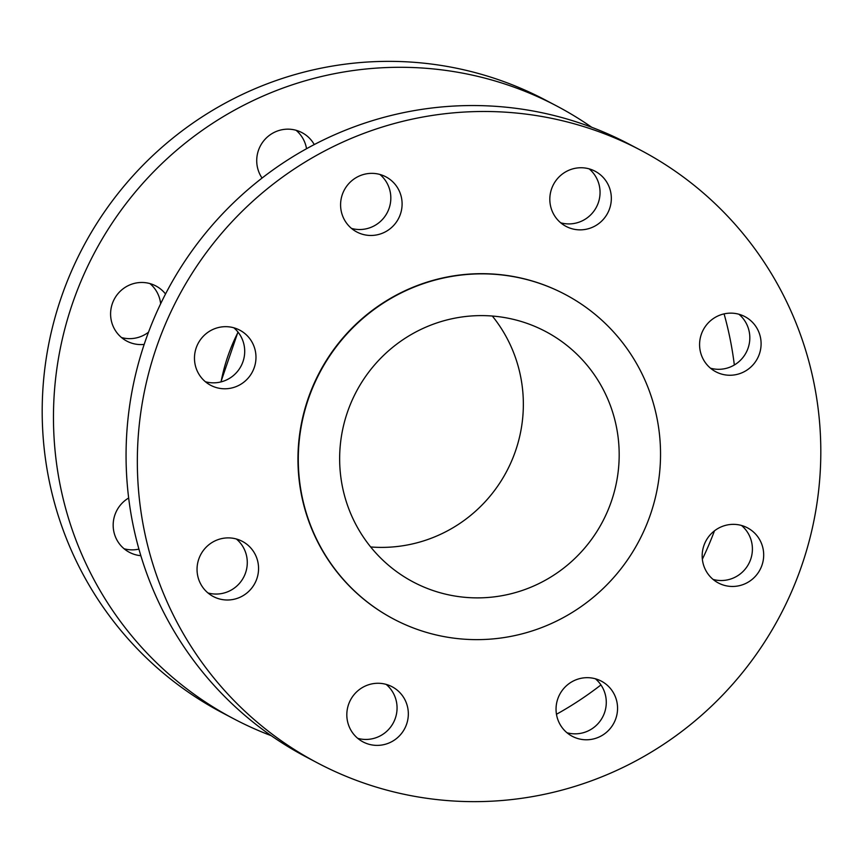 <?xml version="1.0" encoding="UTF-8"?>
<svg xmlns="http://www.w3.org/2000/svg" width="863" height="863" viewBox="0 0 863 863"><rect width="100%" height="100%" fill="white"/><g stroke="black" fill="none" stroke-linecap="round" stroke-linejoin="round"><path stroke-width="1.29" d="M377.196 683.28A31.176 30.637 -62.2 0 1 392.104 686.754A31.176 30.637 -62.2 0 1 407.455 721.274A31.176 30.637 -62.2 0 1 377.951 745.373A31.176 30.637 -62.2 0 1 363.043 741.91A31.176 30.637 -62.2 0 1 347.703 707.38A31.176 30.637 -62.2 0 1 377.196 683.28M386.149 684.381A31.176 30.637 -62.2 0 1 395.254 718.469A31.176 30.637 -62.2 0 1 366.678 739.44A31.176 30.637 -62.2 0 1 357.724 738.329M586.419 677.682A31.176 30.637 -62.2 0 1 601.338 681.144A31.176 30.637 -62.2 0 1 616.678 715.675A31.176 30.637 -62.2 0 1 587.185 739.774A31.176 30.637 -62.2 0 1 572.277 736.301A31.176 30.637 -62.2 0 1 556.926 701.77A31.176 30.637 -62.2 0 1 586.419 677.682M595.384 678.782A31.176 30.637 -62.2 0 1 604.478 712.86A31.176 30.637 -62.2 0 1 575.912 733.83A31.176 30.637 -62.2 0 1 566.948 732.73M732.547 524.359A31.176 30.637 -62.2 0 1 747.455 527.832A31.176 30.637 -62.2 0 1 762.806 562.363A31.176 30.637 -62.2 0 1 733.302 586.452A31.176 30.637 -62.2 0 1 718.394 582.989A31.176 30.637 -62.2 0 1 703.054 548.458A31.176 30.637 -62.2 0 1 732.547 524.359M741.5 525.459A31.176 30.637 -62.2 0 1 750.594 559.548A31.176 30.637 -62.2 0 1 722.029 580.519A31.176 30.637 -62.2 0 1 713.075 579.418M729.969 313.15A31.176 30.637 -62.2 0 1 744.877 316.613A31.176 30.637 -62.2 0 1 760.217 351.144A31.176 30.637 -62.2 0 1 730.724 375.243A31.176 30.637 -62.2 0 1 715.815 371.77A31.176 30.637 -62.2 0 1 700.465 337.239A31.176 30.637 -62.2 0 1 729.969 313.15M738.922 314.251A31.176 30.637 -62.2 0 1 748.016 348.328A31.176 30.637 -62.2 0 1 719.451 369.299A31.176 30.637 -62.2 0 1 710.497 368.199M580.195 167.756A31.176 30.637 -62.2 0 1 595.103 171.23A31.176 30.637 -62.2 0 1 610.454 205.75A31.176 30.637 -62.2 0 1 580.95 229.849A31.176 30.637 -62.2 0 1 566.042 226.386A31.176 30.637 -62.2 0 1 550.702 191.856A31.176 30.637 -62.2 0 1 580.195 167.756M589.149 168.857A31.176 30.637 -62.2 0 1 598.242 202.945A31.176 30.637 -62.2 0 1 569.677 223.905A31.176 30.637 -62.2 0 1 560.723 222.805M370.961 173.366A31.176 30.637 -62.2 0 1 385.88 176.829A31.176 30.637 -62.2 0 1 401.219 211.359A31.176 30.637 -62.2 0 1 371.726 235.459A31.176 30.637 -62.2 0 1 356.818 231.985A31.176 30.637 -62.2 0 1 341.468 197.454A31.176 30.637 -62.2 0 1 370.961 173.366M379.925 174.466A31.176 30.637 -62.2 0 1 389.019 208.544A31.176 30.637 -62.2 0 1 360.454 229.515A31.176 30.637 -62.2 0 1 351.5 228.415M224.844 326.678A31.176 30.637 -62.2 0 1 239.752 330.151A31.176 30.637 -62.2 0 1 255.103 364.671A31.176 30.637 -62.2 0 1 225.599 388.771A31.176 30.637 -62.2 0 1 210.691 385.297A31.176 30.637 -62.2 0 1 195.351 350.777A31.176 30.637 -62.2 0 1 224.844 326.678M233.797 327.778A31.176 30.637 -62.2 0 1 242.902 361.856A31.176 30.637 -62.2 0 1 214.326 382.827A31.176 30.637 -62.2 0 1 205.372 381.726M227.422 537.897A31.176 30.637 -62.2 0 1 242.33 541.36A31.176 30.637 -62.2 0 1 257.681 575.891A31.176 30.637 -62.2 0 1 228.177 599.99A31.176 30.637 -62.2 0 1 213.269 596.516A31.176 30.637 -62.2 0 1 197.929 561.986A31.176 30.637 -62.2 0 1 227.422 537.897M236.376 538.997A31.176 30.637 -62.2 0 1 245.48 573.075A31.176 30.637 -62.2 0 1 216.904 594.046A31.176 30.637 -62.2 0 1 207.951 592.946M317.616 762.989L306.343 757.045A346.354 340.443 -62.2 0 1 135.847 373.409A346.354 340.443 -62.2 0 1 463.582 105.664A346.354 340.443 -62.2 0 1 629.256 144.207L640.529 150.14A346.354 340.443 -62.2 0 1 811.026 533.776A346.354 340.443 -62.2 0 1 483.291 801.522A346.354 340.443 -62.2 0 1 317.616 762.989A346.354 340.443 -62.2 0 1 147.12 379.353A346.354 340.443 -62.2 0 1 474.855 111.607A346.354 340.443 -62.2 0 1 640.529 150.14M393.841 619.149L393.506 618.965A183.571 180.432 -62.2 0 1 303.14 415.642A183.571 180.432 -62.2 0 1 476.84 273.744A183.571 180.432 -62.2 0 1 564.639 294.164L564.985 294.337A183.571 180.432 -62.2 0 1 655.351 497.671A183.571 180.432 -62.2 0 1 481.64 639.569A183.571 180.432 -62.2 0 1 393.841 619.149A183.571 180.432 -62.2 0 1 303.474 415.826A183.571 180.432 -62.2 0 1 477.174 273.916A183.571 180.432 -62.2 0 1 564.985 294.337M149.925 283.582A31.176 30.637 -62.2 0 1 160.647 303.765M148.522 332.179A31.176 30.637 -62.2 0 1 130.453 338.641A31.176 30.637 -62.2 0 1 121.5 337.541M144.175 344.413A31.176 30.637 -62.2 0 1 141.726 344.574A31.176 30.637 -62.2 0 1 126.818 341.112A31.176 30.637 -62.2 0 1 111.478 306.581A31.176 30.637 -62.2 0 1 140.971 282.481A31.176 30.637 -62.2 0 1 155.879 285.955A31.176 30.637 -62.2 0 1 165.523 293.992M296.052 130.27A31.176 30.637 -62.2 0 1 306.538 148.727M262.061 178.069A31.176 30.637 -62.2 0 1 260.195 146.268A31.176 30.637 -62.2 0 1 287.088 129.17A31.176 30.637 -62.2 0 1 301.996 132.643A31.176 30.637 -62.2 0 1 314.261 144.574M138.921 549.116A31.176 30.637 -62.2 0 1 133.031 549.85A31.176 30.637 -62.2 0 1 124.078 548.749M271.219 735.686A346.354 340.443 -62.2 0 1 233.744 718.793A346.354 340.443 -62.2 0 1 63.247 335.157A346.354 340.443 -62.2 0 1 390.982 67.411A346.354 340.443 -62.2 0 1 556.657 105.955A346.354 340.443 -62.2 0 1 591.781 127.314M233.744 718.793L222.471 712.86A346.354 340.443 -62.2 0 1 51.974 329.224A346.354 340.443 -62.2 0 1 379.709 61.478A346.354 340.443 -62.2 0 1 545.384 100.011L556.657 105.955M492.331 316.041A141.661 139.245 -62.2 0 1 510.065 464.499A141.661 139.245 -62.2 0 1 385.308 547.347A141.661 139.245 -62.2 0 1 370.669 546.959M477.692 315.653A141.661 139.245 -62.2 0 1 545.448 331.414A141.661 139.245 -62.2 0 1 615.179 488.329A141.661 139.245 -62.2 0 1 481.133 597.832A141.661 139.245 -62.2 0 1 413.377 582.072A141.661 139.245 -62.2 0 1 343.647 425.168A141.661 139.245 -62.2 0 1 477.692 315.653M724.079 313.884A346.354 340.443 -62.2 0 1 734.337 364.995M714.478 530.821A346.354 340.443 -62.2 0 1 702.353 559.235M600.939 684.931A346.354 340.443 -62.2 0 1 556.462 714.273M140.842 555.686A31.176 30.637 -62.2 0 1 129.396 552.32A31.176 30.637 -62.2 0 1 113.172 525.61A31.176 30.637 -62.2 0 1 128.663 498.005M238.08 332.19A181.662 178.565 117.8 0 0 221.068 381.888M220.896 381.931L237.961 332.028"/></g></svg>
